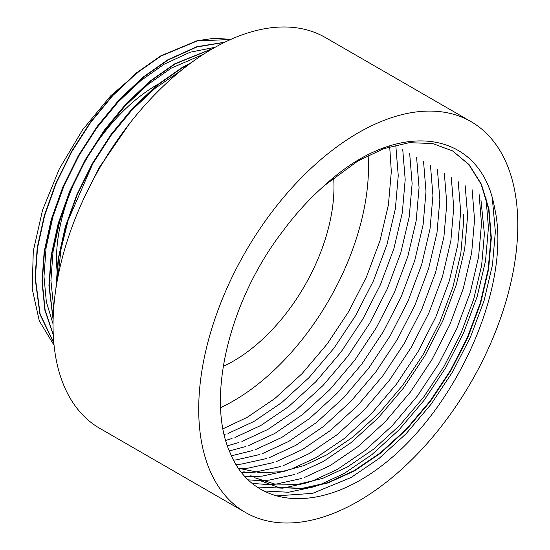 <?xml version="1.0" encoding="UTF-8"?>
<svg xmlns="http://www.w3.org/2000/svg" width="550" height="550" viewBox="0 0 550 550"><rect width="100%" height="100%" fill="white"/><g stroke="black" fill="none" stroke-linecap="round" stroke-linejoin="round"><path stroke-width="0.82" d="M84.404 197.271L99.261 167.516L129.745 123.338M55.852 289.018L58.128 259.174L65.23 227.102L76.89 194.604L92.324 163.515L111.224 134.214L133.238 107.484L157.162 84.982L181.583 67.87L191.551 62.48M53.109 319.743L48.922 285.636L51.109 255.688L58.19 223.458L69.877 190.774L85.388 159.507L104.287 130.206L126.301 103.483L150.233 80.981L174.646 63.869L213.586 48.153M53.281 335.032L44.894 310.269L41.986 281.627L44.172 251.687L51.253 219.457L62.941 186.766L78.451 155.506L97.35 126.204L119.364 99.474L143.296 76.972L167.709 59.861L196.824 46.722L224.847 42.192M53.866 343.282L39.902 314.188L35.049 277.626L37.235 247.679L44.316 215.449L56.004 182.765L71.514 151.498L90.413 122.196L112.427 95.473L136.359 72.971L160.772 55.859L197.147 40.721L214.631 38.246L230.863 39.387M230.677 39.469L197.168 40.961L161.074 56.031L136.654 73.143L112.729 95.645L90.716 122.368L71.809 151.676L56.306 182.937L44.619 215.621L37.538 247.851L35.344 277.798L40.116 314.057L53.845 343.021M224.489 42.364L196.769 47.004L168.011 60.032L143.591 77.151L119.666 99.646L97.652 126.376L78.746 155.678L63.243 186.945L51.556 219.629L44.474 251.859L42.281 281.806L45.114 310.042L53.261 334.551M212.919 48.537L174.948 64.041L150.528 81.153L126.603 103.654L104.589 130.377L85.683 159.686L70.18 190.946L58.492 223.63L51.411 255.86L49.218 285.808L53.13 318.828M190.163 63.504L181.885 68.042L157.465 85.161L133.54 107.662L111.526 134.386L92.62 163.687L77.454 194.164L65.897 226.036L58.699 257.558L56.162 287.031M121.44 134.372L99.557 167.695L90.688 184.477M157.094 84.769A142.244 82.122 120 0 0 57.881 277.262M333.651 177.767A142.244 82.122 -60 0 1 223.231 366.376M54.065 345.311L39.277 320.849L32.203 288.771L33.282 251.109L42.529 210.183L59.366 168.795L82.624 129.772L110.77 95.741L142.024 68.901M471.068 121.653L325.401 37.551A225.624 130.267 120 0 0 212.582 48.723A225.624 130.267 120 0 0 65.189 247.548A225.624 130.267 120 0 0 99.77 428.347L245.444 512.449A225.624 130.267 120 0 0 471.068 382.181A225.624 130.267 120 0 0 471.068 121.653A225.624 130.267 120 0 0 358.256 132.825A225.624 130.267 120 0 0 210.856 331.65A225.624 130.267 120 0 0 245.444 512.449M283.387 230.429C228.883 300.472 205.501 399.348 230.271 453.104C252.856 508.922 319.729 514.016 382.69 465.046C458.026 407.248 512.071 283.539 494.567 207.866C481.009 129.236 397.739 117.411 324.534 185.467A191.049 110.302 120 0 0 283.387 230.429M220.646 407.619A191.049 110.302 120 0 0 368.101 155.409M258.163 479.861L278.623 487.506L302.404 488.599L328.212 482.879L354.509 470.876L380.82 452.994L406.643 429.406L430.43 401.349L450.897 370.542L467.768 337.659L480.618 303.277L488.579 269.383L491.336 237.896L488.998 209.351L481.484 184.387L469.081 164.594L452.636 150.941L432.582 143.522L409.241 142.677L383.873 148.651L357.988 160.896L324.534 185.467M452.444 150.831L468.82 164.505L481.161 184.291L488.634 209.199L490.957 237.683L488.201 269.17L480.239 303.064L467.39 337.439L450.526 370.322L430.059 401.129L406.264 429.192L380.442 452.774L354.131 470.663L327.821 482.666L302.005 488.386L278.211 487.279L258.122 479.841M254.712 477.73L274.814 484.062L297.798 484.351L322.493 478.452L347.572 466.874L373.883 448.986L399.706 425.404L423.5 397.348L443.967 366.534L460.831 333.651L473.681 299.276L481.642 265.382L484.399 233.894L480.934 199.849M241.333 468.868L260.473 472.773L281.703 471.666L304.129 465.547L326.762 454.857L353.072 436.975L378.895 413.387L402.689 385.33L423.156 354.523L440.021 321.64L452.87 287.258L460.831 253.364L463.588 221.877L463.471 214.101M95.184 175.993L99.688 167.764L114.297 144.581M57.984 276.712L61.009 249.418L68.056 220.536L92.751 163.762L110.846 135.692L131.917 110.089L154.825 88.529L181.308 70.359M53.708 307.931L50.923 280.576L53.013 251.886L59.785 221.018L70.971 189.702L85.814 159.754L103.909 131.684L124.981 106.081L147.888 84.528L171.263 68.131L203.479 54.285M53.047 323.916L46.331 301.716L43.986 276.567L46.076 247.885L52.848 217.009L64.034 185.701L78.877 155.753L96.972 127.683L118.044 102.08L140.951 80.52L164.326 64.13L190.101 52.216L215.126 47.286M492.353 198.763L495.364 231.667L492.47 264.894L484.082 300.651L470.539 336.923L452.76 371.614L431.179 404.119L406.099 433.723L378.874 458.611L351.134 477.482L312.593 493.357L276.293 495.901M485.987 197.739L488.428 227.666L485.533 260.886L477.146 296.643L463.602 332.915L445.823 367.613L424.243 400.111L399.163 429.722L371.938 454.603L344.197 473.481L318.175 485.547M315.281 486.551L288.523 492.25L263.883 490.978M479.05 193.731L481.491 223.657L478.596 256.877L470.209 292.641L456.665 328.914L438.886 363.605L417.306 396.11L392.226 425.714L365.001 450.601L337.26 469.473L311.238 481.546M308.344 482.543L283.14 488.098M282.439 488.166L257.228 487.032M472.113 189.729L474.554 219.656L471.659 252.876L463.272 288.633L449.728 324.906L431.949 359.604L410.376 392.102L385.289 421.712L358.064 446.593L330.323 465.472L304.301 477.538M301.407 478.541L276.203 484.096M275.502 484.165L268.448 484.578M268.235 484.578L252.361 483.416M465.176 185.721L467.617 215.648L464.723 248.868L456.335 284.632L442.791 320.897L425.013 355.596L403.439 388.101L378.352 417.704L351.127 442.592L323.386 461.464L297.364 473.536M294.47 474.533L269.266 480.088M268.565 480.157L261.511 480.569M261.298 480.576L259.483 480.59M259.456 480.59L248.346 479.854M458.239 181.72L460.68 211.647L457.786 244.867L449.398 280.624L435.854 316.896L418.076 351.594L396.502 384.092L371.415 413.703L344.19 438.584L316.449 457.462L290.428 469.528M287.533 470.532L262.329 476.087M261.628 476.156L254.574 476.568M254.361 476.568L253.041 476.582M252.972 476.582L252.546 476.582M252.519 476.582L244.826 476.231M451.303 177.712L453.743 207.639L450.849 240.859L442.461 276.623L428.924 312.888L411.139 347.586L389.565 380.091L364.478 409.695L337.253 434.582L309.512 453.454L283.491 465.527M280.596 466.524L255.393 472.079M254.691 472.147L247.906 472.553M247.424 472.567L246.104 472.581M246.036 472.581L245.609 472.581M245.582 472.581L241.656 472.484M444.366 173.711L446.806 203.637L443.912 236.857L435.524 272.614L421.987 308.887L404.202 343.585L382.628 376.083L357.541 405.694L330.316 430.574L302.576 449.453L276.554 461.519M273.659 462.522L248.456 468.078M247.754 468.146L243.567 468.449M243.409 468.456L240.969 468.552M240.488 468.559L239.167 468.572M437.436 169.703L439.869 199.629L436.975 232.849L428.594 268.613L415.051 304.879L397.265 339.577L375.691 372.082L350.604 401.686L323.379 426.573L295.639 445.445L269.617 457.518M266.722 458.514L241.519 464.069M240.817 464.138L239.793 464.234M239.607 464.248L236.631 464.447M236.472 464.454L236.101 464.475M430.499 165.694L432.933 195.628L430.038 228.848L421.658 264.605L408.114 300.877L390.328 335.576L368.754 368.074L343.668 397.684L316.442 422.565L288.702 441.437L262.68 453.509M259.786 454.513L236.438 459.862M236.232 459.882L234.582 460.068M423.562 161.693L425.996 191.62L423.101 224.84L414.721 260.604L401.177 296.869L383.391 331.567L361.817 364.072L336.731 393.676L309.506 418.557L281.765 437.436L255.743 449.508M252.849 450.505L233.42 455.311M233.2 455.345L231.385 455.613M416.625 157.685L419.059 187.619L416.164 220.839L407.784 256.596L394.24 292.868L376.454 327.566L354.881 360.064L329.794 389.675L302.569 414.556L274.828 433.428L248.813 445.5M245.912 446.504L230.704 450.553M230.471 450.594L229.322 450.814M409.688 153.684L412.129 183.611L409.228 216.831L400.847 252.594L387.303 288.86L369.524 323.558L347.944 356.063L322.857 385.667L295.632 410.547L267.891 429.426L241.876 441.499M238.975 442.496L228.257 445.562M228.002 445.624L227.446 445.754M402.751 149.676L405.192 179.609L402.291 212.829L393.91 248.586L380.366 284.859L362.587 319.55L341.007 352.055L315.92 381.666L288.695 406.546L260.954 425.418L234.939 437.491M232.038 438.487L226.05 440.33M395.814 145.674L398.255 175.601L395.354 208.821L386.973 244.585L373.429 280.851L355.651 315.549L334.07 348.054L308.983 377.658L281.765 402.538L254.018 421.417L228.002 433.489M225.101 434.486L224.29 434.754M389.696 146.726L391.318 171.6L388.417 204.82L380.036 240.577L366.493 276.849L348.714 311.541L327.133 344.046L302.046 373.656L274.828 398.537L247.081 417.409L223.032 428.766M250.807 475.619L251.185 475.832M243.87 471.611L244.248 471.831"/></g></svg>

